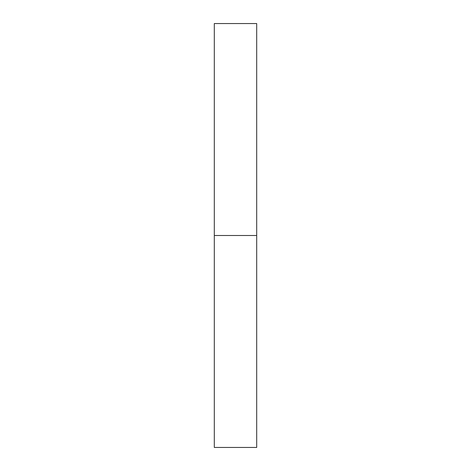 <?xml version="1.0" encoding="UTF-8"?>
<svg xmlns="http://www.w3.org/2000/svg" width="471" height="471" viewBox="0 0 471 471"><rect width="100%" height="100%" fill="white"/><g stroke="black" fill="none" stroke-linecap="round" stroke-linejoin="round"><path stroke-width="0.71" d="M214.305 447.45L214.305 23.55L214.305 447.45L256.695 447.45L256.695 235.5L214.305 235.5L256.695 235.5L256.695 23.55L256.695 447.45M214.305 23.55L256.695 23.55"/></g></svg>
